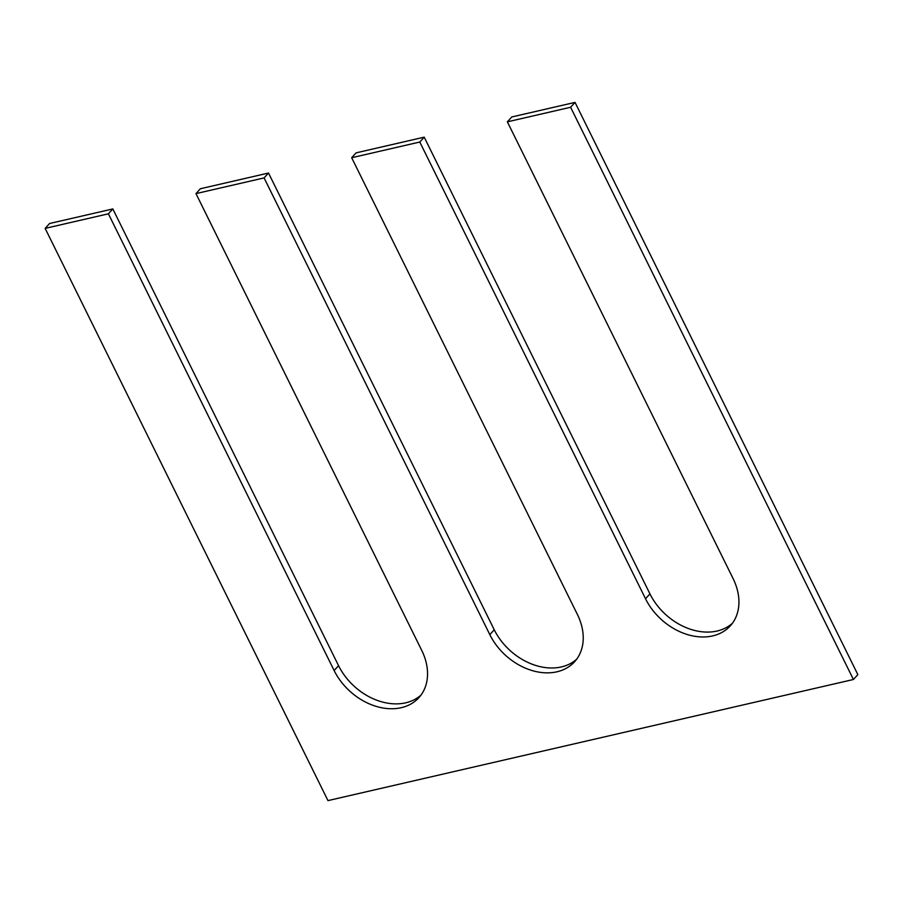 <?xml version="1.0" encoding="UTF-8"?>
<svg xmlns="http://www.w3.org/2000/svg" width="903" height="903" viewBox="0 0 903 903"><rect width="100%" height="100%" fill="white"/><g stroke="black" fill="none" stroke-linecap="round" stroke-linejoin="round"><path stroke-width="1.35" d="M108.405 213.808L334.133 670.534L338.557 665.669L112.83 208.932L49.575 223.504L45.15 228.38L108.405 213.808L112.83 208.932M853.425 679.496L570.606 107.265L575.03 102.389L857.85 674.62L853.425 679.496L327.97 800.611L45.15 228.38M575.03 102.389L511.787 116.961L507.362 121.837L570.606 107.265M645.521 598.768L649.946 593.892L424.207 137.154L419.782 142.031L645.521 598.768A55.343 41.64 -137.8 0 0 730.29 625.869A55.343 41.64 -137.8 0 0 733.089 578.575L507.362 121.837M649.946 593.892A55.343 41.64 -137.8 0 0 732.367 623.307M424.207 137.154L356.098 152.855L351.673 157.732L419.782 142.031M489.821 634.651L494.246 629.775L268.518 173.037L264.094 177.914L489.821 634.651A55.343 41.64 -137.8 0 0 574.59 661.752A55.343 41.64 -137.8 0 0 577.401 614.469L351.673 157.732M494.246 629.775A55.343 41.64 -137.8 0 0 576.678 659.201M268.518 173.037L200.398 188.738L195.974 193.614L264.094 177.914M334.133 670.534A55.343 41.64 -137.8 0 0 418.902 697.647A55.343 41.64 -137.8 0 0 421.712 650.352L195.974 193.614M338.557 665.669A55.343 41.64 -137.8 0 0 420.99 695.084"/></g></svg>
